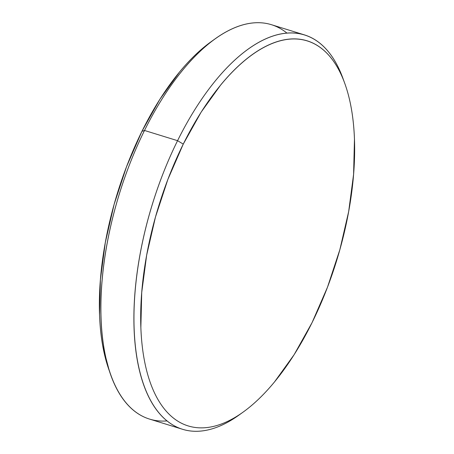 <?xml version="1.0" encoding="UTF-8"?>
<svg xmlns="http://www.w3.org/2000/svg" width="454" height="454" viewBox="0 0 454 454"><rect width="100%" height="100%" fill="white"/><g stroke="black" fill="none" stroke-linecap="round" stroke-linejoin="round"><path stroke-width="0.68" d="M344.722 83.269L342.94 78.36A206.4 95.306 107.2 0 0 177.565 140.678A206.4 95.306 -72.8 0 1 304.441 34.89L271.384 24.681A206.4 95.306 107.2 0 0 144.508 130.468L177.565 140.678L183.257 144.117A201.525 93.053 -72.8 0 1 344.722 83.269A201.525 93.053 -72.8 0 1 312.063 322.629L294.164 354.631L274.477 381.967C267.678 390.207 260.772 397.415 253.763 403.595C246.749 409.775 239.763 414.803 232.811 418.679C225.854 422.56 219.061 425.216 212.427 426.647C205.798 428.077 199.454 428.258 193.404 427.186C187.349 426.113 181.702 423.809 176.458 420.273C171.22 416.738 166.482 412.039 162.254 406.182C158.026 400.32 154.383 393.408 151.33 385.446C148.276 377.484 145.87 368.625 144.111 358.87C142.346 349.115 141.268 338.644 140.865 327.47L141.727 292.45L146.659 255.165L155.472 217.04L167.832 179.546L183.257 144.117L201.156 112.115L220.843 84.779C227.641 76.539 234.548 69.331 241.562 63.151C248.571 56.971 255.557 51.943 262.508 48.067C269.466 44.186 276.259 41.53 282.893 40.1C289.521 38.669 295.866 38.494 301.921 39.566C307.971 40.633 313.618 42.937 318.861 46.473C324.105 50.008 328.838 54.707 333.066 60.569C337.294 66.426 340.937 73.338 343.99 81.3C347.043 89.262 349.449 98.121 351.214 107.876C352.974 117.637 354.052 128.102 354.455 139.282L353.592 174.296L348.661 211.581L339.847 249.706L327.487 287.206L312.063 322.629A201.525 93.053 -72.8 0 1 243.162 412.073A201.525 93.053 -72.8 0 1 145.535 365.941A201.525 93.053 -72.8 0 1 183.257 144.117L177.565 140.678L144.508 130.468L141.937 131.354A201.525 93.053 107.2 0 0 109.278 370.714L111.06 375.623A206.4 95.306 -72.8 0 1 144.508 130.468A206.4 95.306 107.2 0 0 149.559 419.093L182.616 429.302A206.4 95.306 -72.8 0 1 177.565 140.678A206.4 95.306 107.2 0 0 138.93 367.871A206.4 95.306 107.2 0 0 238.923 415.121L242.646 412.442M167.095 420.92A206.4 95.306 -72.8 0 1 111.06 375.623M241.029 413.571A206.4 95.306 -72.8 0 1 182.616 429.302M304.441 34.89A206.4 95.306 -72.8 0 1 343.82 80.857M109.335 370.884L102.786 346.107C101.026 336.346 99.948 325.881 99.545 314.707L100.408 279.687L105.339 242.402L114.153 204.277L126.513 166.783L141.937 131.354L159.836 99.352L179.523 72.016C186.322 63.776 193.228 56.568 200.237 50.388L211.354 41.541M215.077 38.862L210.838 41.91A201.525 93.053 107.2 0 0 141.937 131.354L144.508 130.468A206.4 95.306 -72.8 0 1 215.077 38.862A206.4 95.306 -72.8 0 1 286.905 33.063"/></g></svg>
